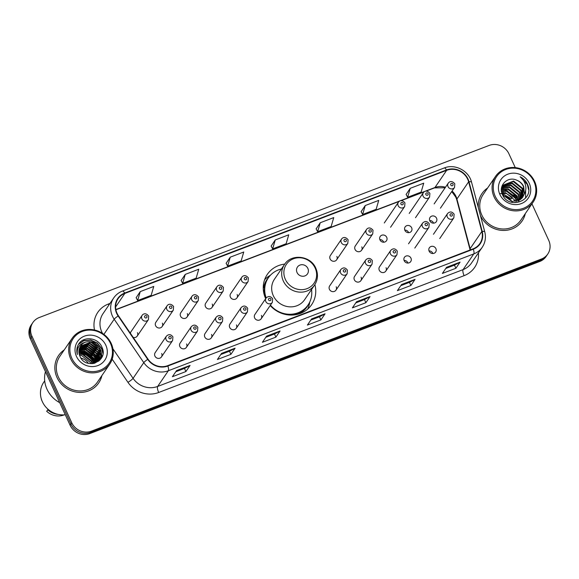 <?xml version="1.0" encoding="UTF-8"?>
<svg xmlns="http://www.w3.org/2000/svg" width="579" height="579" viewBox="0 0 579 579"><rect width="100%" height="100%" fill="white"/><g stroke="black" fill="none" stroke-linecap="round" stroke-linejoin="round"><path stroke-width="0.87" d="M284.759 264.096A26.837 24.969 34.3 0 0 267.317 274.395A26.837 24.969 34.3 0 0 265.652 298.619A26.837 24.969 34.3 0 0 265.674 298.663M270.19 305.531A26.837 24.969 34.3 0 0 311.683 304.605A26.837 24.969 34.3 0 0 314.875 284.6M186.373 347.393L197.548 330.985A3.8 3.532 -145.7 0 1 191.034 330.139A3.8 3.532 -145.7 0 1 191.273 326.708L180.098 343.123A3.8 3.532 34.3 0 0 182.986 348.84A3.8 3.532 34.3 0 0 186.612 343.969M211.299 337.861L222.481 321.446A3.8 3.532 -145.7 0 1 215.967 320.6A3.8 3.532 -145.7 0 1 216.199 317.176L205.024 333.584A3.8 3.532 34.3 0 0 207.919 339.308A3.8 3.532 34.3 0 0 211.538 334.43M236.232 328.322L247.407 311.915A3.8 3.532 -145.7 0 1 240.893 311.068A3.8 3.532 -145.7 0 1 241.125 307.637L229.95 324.052A3.8 3.532 34.3 0 0 232.845 329.769A3.8 3.532 34.3 0 0 236.464 324.899M261.158 318.79L272.333 302.376A3.8 3.532 -145.7 0 1 265.819 301.529A3.8 3.532 -145.7 0 1 266.058 298.098L254.876 314.513A3.8 3.532 34.3 0 0 257.771 320.238A3.8 3.532 34.3 0 0 261.39 315.36M335.943 290.18L347.118 273.773A3.8 3.532 -145.7 0 1 340.604 272.926A3.8 3.532 -145.7 0 1 340.836 269.496L329.661 285.91A3.8 3.532 34.3 0 0 332.556 291.628A3.8 3.532 34.3 0 0 336.175 286.757M360.869 280.649L372.044 264.234A3.8 3.532 -145.7 0 1 365.53 263.387A3.8 3.532 -145.7 0 1 365.769 259.957L354.587 276.371A3.8 3.532 34.3 0 0 357.482 282.096A3.8 3.532 34.3 0 0 361.101 277.218M385.795 271.11L396.97 254.702A3.8 3.532 -145.7 0 1 390.456 253.855A3.8 3.532 -145.7 0 1 390.695 250.425L379.52 266.839A3.8 3.532 34.3 0 0 382.408 272.557A3.8 3.532 34.3 0 0 386.034 267.686M404.207 260.731A3.8 3.532 34.3 0 0 410.721 261.578A3.8 3.532 34.3 0 0 407.833 255.853A3.8 3.532 34.3 0 0 404.207 260.731M404.084 260.42A3.8 3.532 -145.7 0 1 407.949 263.054M429.14 251.192A3.8 3.532 34.3 0 0 435.647 252.039A3.8 3.532 34.3 0 0 432.759 246.314A3.8 3.532 34.3 0 0 429.14 251.192M429.01 250.888A3.8 3.532 -145.7 0 1 432.875 253.522M161.447 356.932L172.622 340.517A3.8 3.532 -145.7 0 1 166.108 339.67A3.8 3.532 -145.7 0 1 166.347 336.247L155.165 352.654A3.8 3.532 34.3 0 0 158.06 358.379A3.8 3.532 34.3 0 0 161.679 353.501M429.821 220.823A3.8 3.532 34.3 0 0 436.334 221.67A3.8 3.532 34.3 0 0 433.447 215.945A3.8 3.532 34.3 0 0 429.821 220.823M429.698 220.512A3.8 3.532 -145.7 0 1 433.562 223.147M404.895 230.355A3.8 3.532 34.3 0 0 411.408 231.202A3.8 3.532 34.3 0 0 408.521 225.477A3.8 3.532 34.3 0 0 404.895 230.355M404.772 230.051A3.8 3.532 -145.7 0 1 408.636 232.686M379.969 239.894A3.8 3.532 34.3 0 0 386.483 240.741A3.8 3.532 34.3 0 0 383.587 235.016A3.8 3.532 34.3 0 0 379.969 239.894M379.846 239.583A3.8 3.532 -145.7 0 1 383.711 242.217M361.557 250.273L372.731 233.865A3.8 3.532 -145.7 0 1 366.218 233.019A3.8 3.532 -145.7 0 1 366.456 229.588L355.274 245.995A3.8 3.532 34.3 0 0 358.169 251.72A3.8 3.532 34.3 0 0 361.788 246.842M336.623 259.812L347.805 243.397A3.8 3.532 -145.7 0 1 341.292 242.55A3.8 3.532 -145.7 0 1 341.523 239.12L330.348 255.534A3.8 3.532 34.3 0 0 333.243 261.259A3.8 3.532 34.3 0 0 336.862 256.381M187.06 317.024L198.235 300.61A3.8 3.532 -145.7 0 1 191.721 299.763A3.8 3.532 -145.7 0 1 191.96 296.332L180.786 312.747A3.8 3.532 34.3 0 0 183.673 318.472A3.8 3.532 34.3 0 0 187.299 313.594M162.134 326.556L173.309 310.149A3.8 3.532 -145.7 0 1 166.795 309.302A3.8 3.532 -145.7 0 1 167.034 305.871L155.852 322.286A3.8 3.532 34.3 0 0 158.747 328.003A3.8 3.532 34.3 0 0 162.366 323.125M211.986 307.485L223.161 291.078A3.8 3.532 -145.7 0 1 216.655 290.231A3.8 3.532 -145.7 0 1 216.886 286.8L205.711 303.208A3.8 3.532 34.3 0 0 208.599 308.933A3.8 3.532 34.3 0 0 212.225 304.055M236.912 297.953L248.094 281.539A3.8 3.532 -145.7 0 1 241.581 280.692A3.8 3.532 -145.7 0 1 241.812 277.261L230.637 293.676A3.8 3.532 34.3 0 0 233.532 299.401A3.8 3.532 34.3 0 0 237.151 294.523M133.199 337.412A3.8 3.532 34.3 0 0 137.44 332.664M137.201 336.095L148.383 319.68A3.8 3.532 -145.7 0 1 141.869 318.834A3.8 3.532 -145.7 0 1 142.101 315.403L130.926 331.818A3.8 3.532 34.3 0 0 130.376 333.28M94.044 363.069A20.251 18.846 34.3 0 0 93.501 362.179M92.966 361.397A20.251 18.846 34.3 0 0 88.421 356.751M85.388 354.833A20.251 18.846 34.3 0 0 79.743 352.821M515.274 167.606L508.912 153.775A15.192 14.135 34.3 0 0 489.19 145.416L39.234 317.531A15.192 14.135 34.3 0 0 32.894 322.51L31.223 324.964A15.192 14.135 34.3 0 0 30.282 338.672L70.088 425.225A15.192 14.135 34.3 0 0 89.81 433.584L539.766 261.469A15.192 14.135 34.3 0 0 546.106 256.49L546.938 255.267A15.192 14.135 34.3 0 1 540.605 260.239A15.192 14.135 34.3 0 0 546.938 255.267L547.777 254.036A15.192 14.135 34.3 0 0 548.718 240.328L531.949 203.859M32.894 322.51A15.192 14.135 34.3 0 0 31.954 336.218L71.76 422.771L70.927 424.002A15.192 14.135 34.3 0 0 90.642 432.361L540.605 260.239L90.642 432.361A15.192 14.135 34.3 0 1 70.927 424.002L31.114 337.448L70.927 424.002L70.088 425.225M32.062 323.733A15.192 14.135 34.3 0 0 31.114 337.448A15.192 14.135 34.3 0 1 32.062 323.733M95.412 362.816A20.251 18.846 34.3 0 0 94.659 361.47A20.251 18.846 34.3 0 1 95.412 362.816L94.543 356.932L85.576 349.796L78.968 350.664M94.239 360.811A20.251 18.846 34.3 0 0 91.54 357.504A20.251 18.846 34.3 0 1 94.239 360.811M83.622 352.452A20.251 18.846 34.3 0 0 79.909 351.475A20.251 18.846 34.3 0 1 83.622 352.452M57.032 377.515A24.304 22.61 34.3 0 0 77.05 392.207A24.304 22.61 34.3 0 0 98.72 382.936A24.304 22.61 34.3 0 0 101.89 375.576A24.304 22.61 34.3 0 1 98.72 382.936A24.304 22.61 34.3 0 1 77.05 392.207A24.304 22.61 34.3 0 1 57.032 377.515A24.304 22.61 34.3 0 1 58.544 355.578A24.304 22.61 34.3 0 0 57.032 377.515M480.44 215.554A24.304 22.61 34.3 0 0 500.459 230.247A24.304 22.61 34.3 0 0 522.128 220.968A24.304 22.61 34.3 0 0 525.305 213.615A24.304 22.61 34.3 0 1 522.128 220.968A24.304 22.61 34.3 0 1 500.459 230.247A24.304 22.61 34.3 0 1 480.44 215.554A24.304 22.61 34.3 0 1 480.404 215.468A24.304 22.61 34.3 0 0 480.44 215.554M117.074 313.355A16.205 15.076 -145.7 0 1 118.08 298.728A16.205 15.076 -145.7 0 1 124.84 293.423L446.648 170.327A16.205 15.076 -145.7 0 1 468.621 181.828L481.829 231.484A16.205 15.076 -145.7 0 1 479.89 243.52A16.205 15.076 -145.7 0 1 473.13 248.832L167.693 365.667A16.205 15.076 -145.7 0 1 148.036 359.168L118.449 315.779A16.205 15.076 -145.7 0 1 117.074 313.355M116.719 313.492A16.61 15.452 34.3 0 0 118.123 315.975L147.71 359.364A16.61 15.452 34.3 0 0 167.859 366.022L473.296 249.187A16.61 15.452 34.3 0 0 482.213 231.412L469.004 181.755A16.61 15.452 34.3 0 0 446.481 169.965L124.673 293.061A16.61 15.452 34.3 0 0 116.719 313.492M80.792 352.705A20.251 18.846 -145.7 0 1 92.589 360.319M94.015 362.367A20.251 18.846 -145.7 0 1 94.457 363.127M514.058 196.201A20.251 18.846 -145.7 0 1 514.717 196.867M410.236 188.327L407.623 197.273L421.121 192.105L423.734 183.167L410.236 188.327L406.118 194.435M365.24 205.538L362.628 214.483L376.126 209.316L378.738 200.377L365.24 205.538L361.122 211.653M320.245 222.749L317.632 231.694L331.13 226.534L333.743 217.588L320.245 222.749L316.127 228.864M140.256 291.599L137.65 300.544L151.148 295.377L153.753 286.439L140.256 291.599L136.145 297.707M185.251 274.388L182.646 283.334L196.143 278.166L198.756 269.221L185.251 274.388L181.14 280.497M230.247 257.177L227.641 266.116L241.139 260.955L243.752 252.01L230.247 257.177L226.136 263.286M275.249 239.959L272.637 248.905L286.135 243.745L288.747 234.799L275.249 239.959L271.131 246.075M64.226 349.926A24.304 22.61 34.3 0 0 58.544 355.578A24.304 22.61 34.3 0 1 64.226 349.926M487.641 187.965A24.304 22.61 34.3 0 0 481.952 193.61A24.304 22.61 34.3 0 0 478.348 207.745A24.304 22.61 34.3 0 1 481.952 193.61L481.952 193.61A24.304 22.61 34.3 0 1 487.641 187.965M71.76 422.771A15.192 14.135 34.3 0 0 91.482 431.131L541.437 259.016A15.192 14.135 34.3 0 0 547.777 254.036M415.063 279.353L410.887 285.49L397.382 290.651L401.565 284.521L415.063 279.353A4.053 1.245 -110.9 0 1 414.89 279.512L401.479 284.644M460.059 262.142L455.883 268.28L442.385 273.44L446.561 267.303L460.059 262.142A4.053 1.245 -110.9 0 1 459.885 262.301L446.474 267.433M280.077 330.993L275.894 337.123L262.396 342.29L266.579 336.153L280.077 330.993A4.053 1.245 -110.9 0 1 279.903 331.152L266.492 336.276M235.081 348.203L230.898 354.341L217.4 359.501L221.583 353.364L235.081 348.203A4.053 1.245 -110.9 0 1 234.908 348.363L221.496 353.494M190.086 365.414L185.902 371.552L172.404 376.712L176.588 370.574L190.086 365.414A4.053 1.245 -110.9 0 1 189.912 365.573L176.501 370.705M370.068 296.564L365.892 302.701L352.387 307.862L356.57 301.731L370.068 296.564A4.053 1.245 -110.9 0 1 369.894 296.723L356.483 301.854M325.072 313.775L320.896 319.912L307.391 325.08L311.574 318.942L325.072 313.775A4.053 1.245 -110.9 0 1 324.899 313.934L311.488 319.065M320.896 319.912L319.456 316.785M310.778 320.1L319.485 316.771L324.899 313.934M365.892 302.701L364.452 299.575M355.774 302.889L364.481 299.56L369.894 296.723M185.902 371.552L184.469 368.425L189.912 365.573M230.898 354.341L229.465 351.207M220.787 354.529L229.494 351.2L234.908 348.363M275.894 337.123L274.46 333.996M265.783 337.318L274.489 333.989L279.903 331.152M455.883 268.28L454.443 265.153M445.765 268.468L454.472 265.139L459.885 262.301M410.887 285.49L409.447 282.364M400.769 285.679L409.476 282.349L414.89 279.512M272.637 248.905L271.11 246.039M227.641 266.116L226.114 263.25M182.646 283.334L181.118 280.46M137.65 300.544L136.123 297.671M317.632 231.694L316.105 228.828M362.628 214.483L361.101 211.61M407.623 197.273L406.096 194.399M184.498 368.41L175.792 371.74M95.904 356.686A24.304 22.61 34.3 0 0 93.255 353.928A24.304 22.61 34.3 0 1 95.904 356.686M86.51 349.55A24.304 22.61 34.3 0 0 83.998 348.58A24.304 22.61 34.3 0 1 86.51 349.55M110.509 343.448A21.77 20.258 34.3 0 0 82.247 331.463A21.77 20.258 34.3 0 0 71.818 358.249A21.77 20.258 34.3 0 0 100.08 370.234A21.77 20.258 34.3 0 0 110.509 343.448M111.204 343.412A22.784 21.199 34.3 0 0 92.437 329.639A22.784 21.199 34.3 0 0 72.122 338.331A22.784 21.199 34.3 0 0 70.71 358.9A22.784 21.199 34.3 0 0 89.477 372.681A22.784 21.199 34.3 0 0 109.786 363.981A22.784 21.199 34.3 0 0 111.204 343.412M98.72 361.173A22.784 21.199 34.3 0 0 98.401 360.536M98.162 360.08A22.784 21.199 34.3 0 0 97.771 359.393M97.171 358.43A22.784 21.199 34.3 0 0 96.65 357.677M96.157 357.011A22.784 21.199 34.3 0 0 93.038 353.668M86.756 349.615A22.784 21.199 34.3 0 0 82.775 348.24M82.059 348.073A22.784 21.199 34.3 0 0 80.828 347.841M80.329 347.762A22.784 21.199 34.3 0 0 79.743 347.69M77.796 347.552A22.784 21.199 34.3 0 0 77.188 347.545M72.122 338.331L59.796 356.432A22.784 21.199 34.3 0 0 58.385 377.001A22.784 21.199 34.3 0 0 77.152 390.774A22.784 21.199 34.3 0 0 97.46 382.082L109.786 363.981M45.451 371.66A27.343 25.44 34.3 0 0 47.022 389.283A27.343 25.44 34.3 0 0 59.709 402.658M44.699 380.852L43.715 382.299A21.517 20.019 34.3 0 0 42.376 401.725A21.517 20.019 34.3 0 0 65.289 414.781M79.576 355.368L81.661 355.542L90.628 362.678L91.012 363.692M79.164 353.943L82.703 354.008L91.677 361.144L92.445 363.648M79.243 354.283L82.442 354.391L91.41 361.528L92.112 363.67M78.968 352.662L83.745 352.481L92.72 359.61L93.653 363.482M79.005 352.973L83.485 352.864L92.459 359.993L93.371 363.532M78.925 351.489L84.795 350.946L93.762 358.083L94.71 363.163M78.918 351.771L84.534 351.33L93.501 358.459L94.457 363.272M78.997 350.396L85.837 349.412L94.811 356.548L95.651 362.678M79.171 349.376L86.879 347.878L95.853 355.014L96.505 362.136M79.12 349.629L86.618 348.261L95.593 355.397L96.302 362.28M79.439 348.42L87.928 346.343L96.896 353.479L97.272 361.542M79.359 348.652L87.668 346.727L96.635 353.863L97.091 361.694M79.786 347.516L88.971 344.809L97.938 351.945L97.974 360.891M79.692 347.74L88.71 345.193L97.677 352.329L97.808 361.057M80.206 346.669L90.013 343.275L98.987 350.411L98.596 360.196M98.481 360.399L97.844 361.368M80.097 346.879L89.752 343.658L98.727 350.794L98.444 360.377M98.336 360.579L97.974 361.18M85.431 342.196A11.442 10.646 34.3 0 0 80.662 345.938A11.442 10.646 34.3 0 0 79.945 356.273C85.67 370.705 108.801 361.354 102.049 347.458C98.437 337.296 82.978 335.697 78.368 344.534C76.696 347.668 76.37 351.004 77.383 354.543C76.558 348.015 79.236 343.897 85.431 342.196C91.8 340.561 96.664 342.79 100.029 348.876L99.154 359.458L94.268 363.351M80.575 346.068L90.802 342.124L99.769 349.26L99.023 359.646M76.493 356.461A16.509 15.358 34.3 0 0 97.923 365.552A16.509 15.358 34.3 0 0 105.834 345.236A16.509 15.358 34.3 0 0 84.404 336.153A16.509 15.358 34.3 0 0 76.493 356.461M88.355 363.322A11.442 10.646 34.3 0 0 80.937 358.112M48.296 409.491L46.66 411.249A16.205 15.076 34.3 0 0 64.189 414.882M47.702 409.715A16.205 15.076 34.3 0 0 58.218 414.405M41.471 399.409A16.205 15.076 34.3 0 0 41.478 399.98L41.601 399.799M78.411 344.462L83.803 340.734L90.585 340.213L97.243 343.202L101.745 348.999L102.903 353.501M92.032 342.413L98.213 346.64M100.449 349.984L101.875 357.163M90.99 343.948L97.171 348.174M99.4 351.518L100.637 355.238M100.724 355.81L100.804 358.98M89.94 345.482L96.121 349.709M98.358 353.045L99.588 356.773M99.682 357.344L99.783 358.249M99.791 358.387L99.783 360.203M88.898 347.016L95.079 351.243M97.315 354.58L98.546 358.307M98.64 358.879L98.734 359.783M98.756 360.037L98.77 361.137M87.856 348.551L94.037 352.777M86.807 350.085L92.987 354.312M85.764 351.612L91.945 355.846M84.722 353.147L90.903 357.381M78.491 344.331L83.897 340.553L90.715 340.025L97.373 343.007L101.875 348.804L102.968 352.691M99.841 348.464L100.833 350.338L102.013 356.859M98.799 349.998L100.695 354.681M100.818 355.354L100.934 358.799M97.75 351.533L99.646 356.215M99.776 356.888L99.906 357.967M99.914 358.133L99.914 360.073M96.707 353.06L98.604 357.75M98.727 358.423L98.857 359.501M98.871 359.668L98.9 361.028M307.854 268.417A6.08 5.652 34.3 0 0 299.965 265.073A6.08 5.652 34.3 0 0 297.056 272.55A6.08 5.652 34.3 0 0 304.938 275.894A6.08 5.652 34.3 0 0 307.854 268.417M284.448 264.538L274.432 279.237A18.231 16.957 34.3 0 0 273.302 295.695A18.231 16.957 34.3 0 0 288.313 306.718A18.231 16.957 34.3 0 0 304.568 299.763L314.578 285.056C317.936 279.773 318.349 274.156 315.808 268.207C310.72 255.629 291.324 253.305 284.448 264.538A18.231 16.957 34.3 0 0 283.312 280.996A18.231 16.957 34.3 0 0 298.33 292.011A18.231 16.957 34.3 0 0 314.578 285.056M281.401 269.018A24.05 22.378 34.3 0 0 268.367 277.804A24.05 22.378 34.3 0 0 266.202 297.903M268.367 277.804L267.947 278.419A24.05 22.378 34.3 0 0 265.783 298.503M264.545 293.763A18.984 17.667 34.3 0 0 264.256 294.863M287.285 314.781A24.05 22.378 34.3 0 0 307.71 305.495L308.122 304.88A24.05 22.378 34.3 0 0 311.531 289.536M270.451 305.14A24.05 22.378 34.3 0 0 308.122 304.88M309.837 301.847L309.49 303.62A26.33 24.499 -145.7 0 1 307.681 309.099M263.525 291.534L264.299 290.397M263.242 288.11L263.655 287.698A24.275 22.588 34.3 0 1 269.105 276.784M264.603 279.758A26.33 24.499 -145.7 0 1 269.04 276.074L270.559 275.105M533.925 181.488A21.77 20.258 34.3 0 0 505.662 169.502A21.77 20.258 34.3 0 0 495.226 196.288A21.77 20.258 34.3 0 0 523.488 208.266A21.77 20.258 34.3 0 0 533.925 181.488M534.612 181.444A22.784 21.199 34.3 0 0 515.846 167.671A22.784 21.199 34.3 0 0 495.537 176.363A22.784 21.199 34.3 0 0 494.119 196.94A22.784 21.199 34.3 0 0 512.885 210.713A22.784 21.199 34.3 0 0 533.201 202.02A22.784 21.199 34.3 0 0 534.612 181.444M495.537 176.363L483.212 194.464A22.784 21.199 34.3 0 0 481.793 215.033A22.784 21.199 34.3 0 0 500.56 228.814A22.784 21.199 34.3 0 0 520.876 220.114L533.201 202.02M501.986 192.669L505.641 192.742L514.565 199.943L515.144 201.63M501.747 191.084L506.965 190.795L515.889 197.996L516.765 201.304M501.783 191.461L506.639 191.28L515.563 198.481L516.381 201.405M501.747 189.659L508.297 188.841L517.221 196.049L518.154 200.826M501.732 189.999L507.964 189.333L516.888 196.534L517.829 200.964M501.935 188.356L509.621 186.894L518.545 194.103L519.37 200.233M501.87 188.667L509.288 187.386L518.212 194.587L519.081 200.392M502.268 187.162L510.946 184.947L519.87 192.156L520.441 199.531M502.174 187.451L510.62 185.432L519.544 192.641L520.188 199.719M502.746 186.054L512.277 183L521.201 190.209L521.382 198.749M502.615 186.322L511.945 183.485L520.868 190.694L521.158 198.952M524.357 193.922L523.706 186.525C522.229 183.478 519.884 181.357 516.656 180.17C507.501 175.85 498.07 185.693 502.355 194.363C508.594 210.315 534.374 200.79 527.845 185.063L527.512 184.288C525.942 180.959 523.481 178.455 520.137 176.761C522.924 179.034 524.74 181.922 525.573 185.432C526.231 188.37 525.826 191.2 524.357 193.922L522.605 197.403L512.212 201.622L502.847 195.065L503.346 185.041L513.602 181.053L522.526 188.255L522.215 197.888M503.18 185.287L513.269 181.538L522.193 188.747L522.019 198.112M516.656 180.17C519.862 181.502 522.149 183.709 523.517 186.8L522.757 197.193M499.901 194.501A16.509 15.358 34.3 0 0 521.339 203.584A16.509 15.358 34.3 0 0 529.249 183.275A16.509 15.358 34.3 0 0 507.812 174.185A16.509 15.358 34.3 0 0 499.901 194.501M502.586 194.508L504.316 194.689L511.3 198.771L512.299 197.316L506.357 193.473L499.626 193.676M511.901 201.579A11.442 10.646 34.3 0 0 503.332 195.955M520.137 176.761L527.36 184.52L528.591 189.651M507.689 191.526L514.029 195.868M525.652 190.426L525.551 198.119M89.81 433.584L91.482 431.131M30.282 338.672L31.954 336.218M539.766 261.469L541.437 259.016M468.621 181.828L456.918 199.01A16.205 15.076 34.3 0 0 455.984 196.419A16.205 15.076 34.3 0 0 452.076 191.056M470.401 249.875A16.205 15.076 34.3 0 0 470.126 248.666L456.918 199.01A9.112 2.273 165.1 0 0 456.737 199.712L455.803 197.128L451.721 191.577M124.84 293.423L115.619 306.964M473.296 249.187A5.066 1.556 69.1 0 1 473.788 253.906L168.351 370.741A20.251 18.846 -145.7 0 1 143.773 362.62L114.186 319.232A20.251 18.846 -145.7 0 1 112.471 316.206A20.251 18.846 -145.7 0 1 113.73 297.924L103.033 313.63A20.251 18.846 34.3 0 0 101.781 331.912A20.251 18.846 34.3 0 0 102.534 333.403M118.123 315.975A5.066 0.724 -34.3 0 0 114.186 319.232L103.887 334.358M147.71 359.364A5.066 0.724 -34.3 0 0 143.773 362.62L133.076 378.333A20.251 18.846 34.3 0 0 157.654 386.446L168.351 370.741A5.066 1.556 -110.9 0 0 167.859 366.022M482.235 247.276A20.251 18.846 -145.7 0 1 473.788 253.906L463.091 269.611A20.251 18.846 34.3 0 0 471.538 262.982L482.235 247.276C485.303 242.579 486.15 237.433 484.761 231.839L471.552 182.182C468.889 170.776 454.928 163.495 444.252 167.968L122.444 291.071A5.066 1.556 69.1 0 1 124.673 293.061M482.213 231.412A5.066 1.267 -14.9 0 1 484.761 231.839M469.004 181.755A5.066 1.267 -14.9 0 1 471.552 182.182M446.481 169.965A5.066 1.556 -110.9 0 0 444.252 167.968M94.507 330.001A25.317 23.558 -145.7 0 1 108.367 304.026L110.003 303.396M478.449 252.835A25.317 23.558 -145.7 0 1 464.119 275.655L158.682 392.49A25.317 23.558 -145.7 0 1 127.959 382.343L112.174 359.19M112.891 348.732L133.076 378.333A5.066 0.724 145.7 0 1 127.959 382.343M158.682 392.49A5.066 1.556 -110.9 0 1 157.654 386.446L463.091 269.611A5.066 1.556 -110.9 0 0 464.119 275.655M108.367 304.026A5.066 1.556 -110.9 0 0 108.881 305.046M481.829 231.484L470.126 248.666A9.112 2.273 165.1 0 0 469.945 249.361L456.737 199.712M445.483 187.249A16.205 15.076 34.3 0 0 434.952 187.502L115.872 309.555M446.648 170.327L434.952 187.502A9.112 2.801 -110.9 0 1 434.474 187.9L425.985 191.15M93.827 362.382A20.251 18.846 34.3 0 0 93.407 361.737M92.799 360.876A20.251 18.846 34.3 0 0 80.242 352.756M79.33 352.575A20.251 18.846 34.3 0 0 78.954 352.51M95.267 362.888A20.251 18.846 34.3 0 0 94.695 361.853M94.319 361.245A20.251 18.846 34.3 0 0 92.047 358.3M90.013 356.36A20.251 18.846 34.3 0 0 85.178 353.291M82.746 352.343A20.251 18.846 34.3 0 0 79.518 351.576M95.492 361.955A20.757 19.317 34.3 0 0 94.478 360.312M93.899 359.501A20.757 19.317 34.3 0 0 81.161 351.236M80.3 351.055A20.757 19.317 34.3 0 0 79.048 350.86M77.253 350.715A20.757 19.317 34.3 0 0 76.804 350.7M315.135 268.019A16.748 15.582 34.3 0 0 293.394 258.806A16.748 15.582 34.3 0 0 285.367 279.404A16.748 15.582 34.3 0 0 307.109 288.624A16.748 15.582 34.3 0 0 315.135 268.019M298.38 314.093A24.275 22.588 34.3 0 0 308.802 303.816M518.914 201.398A20.251 18.846 34.3 0 0 518.675 200.913M518.538 200.66A20.251 18.846 34.3 0 0 518.14 199.95M517.669 199.183A20.251 18.846 34.3 0 0 513.862 194.768M507.754 190.969A20.251 18.846 34.3 0 0 502.818 189.601M144.641 317.205A1.267 1.18 34.3 0 0 146.284 317.907A1.267 1.18 34.3 0 0 146.892 316.344A1.267 1.18 34.3 0 0 145.249 315.649A1.267 1.18 34.3 0 0 144.641 317.205M169.567 307.673A1.267 1.18 34.3 0 0 171.21 308.368A1.267 1.18 34.3 0 0 171.818 306.812A1.267 1.18 34.3 0 0 170.175 306.117A1.267 1.18 34.3 0 0 169.567 307.673M194.493 298.134A1.267 1.18 34.3 0 0 196.136 298.836A1.267 1.18 34.3 0 0 196.744 297.273A1.267 1.18 34.3 0 0 195.101 296.578A1.267 1.18 34.3 0 0 194.493 298.134M219.427 288.603A1.267 1.18 34.3 0 0 221.069 289.297A1.267 1.18 34.3 0 0 221.67 287.741A1.267 1.18 34.3 0 0 220.027 287.046A1.267 1.18 34.3 0 0 219.427 288.603M244.352 279.064A1.267 1.18 34.3 0 0 245.995 279.766A1.267 1.18 34.3 0 0 246.603 278.202A1.267 1.18 34.3 0 0 244.96 277.507A1.267 1.18 34.3 0 0 244.352 279.064M344.064 240.922A1.267 1.18 34.3 0 0 345.706 241.617A1.267 1.18 34.3 0 0 346.314 240.061A1.267 1.18 34.3 0 0 344.671 239.366A1.267 1.18 34.3 0 0 344.064 240.922M368.989 231.39A1.267 1.18 34.3 0 0 370.632 232.085A1.267 1.18 34.3 0 0 371.24 230.529A1.267 1.18 34.3 0 0 369.597 229.834A1.267 1.18 34.3 0 0 368.989 231.39M390.564 227.243L404.663 206.537A3.8 3.532 -145.7 0 1 398.149 205.69A3.8 3.532 -145.7 0 1 398.388 202.266L384.282 222.973M400.921 204.069A1.267 1.18 34.3 0 0 402.564 204.763A1.267 1.18 34.3 0 0 403.172 203.207A1.267 1.18 34.3 0 0 401.529 202.505A1.267 1.18 34.3 0 0 400.921 204.069M415.49 217.711L429.589 197.005A3.8 3.532 -145.7 0 1 423.075 196.158A3.8 3.532 -145.7 0 1 423.314 192.727L409.215 213.434M425.847 194.53A1.267 1.18 34.3 0 0 427.49 195.224A1.267 1.18 34.3 0 0 428.098 193.668A1.267 1.18 34.3 0 0 426.455 192.973A1.267 1.18 34.3 0 0 425.847 194.53M440.416 208.172L454.515 187.466A3.8 3.532 -145.7 0 1 448.008 186.619A3.8 3.532 -145.7 0 1 448.24 183.196L434.141 203.902M450.78 184.998A1.267 1.18 34.3 0 0 452.423 185.693A1.267 1.18 34.3 0 0 453.024 184.136A1.267 1.18 34.3 0 0 451.381 183.434A1.267 1.18 34.3 0 0 450.78 184.998M171.131 337.181A1.267 1.18 34.3 0 0 169.488 336.486A1.267 1.18 34.3 0 0 168.88 338.042A1.267 1.18 34.3 0 0 170.523 338.744A1.267 1.18 34.3 0 0 171.131 337.181M196.057 327.649A1.267 1.18 34.3 0 0 194.414 326.954A1.267 1.18 34.3 0 0 193.806 328.51A1.267 1.18 34.3 0 0 195.449 329.205A1.267 1.18 34.3 0 0 196.057 327.649M220.983 318.11A1.267 1.18 34.3 0 0 219.34 317.415A1.267 1.18 34.3 0 0 218.739 318.971A1.267 1.18 34.3 0 0 220.382 319.673A1.267 1.18 34.3 0 0 220.983 318.11M245.916 308.578A1.267 1.18 34.3 0 0 244.273 307.883A1.267 1.18 34.3 0 0 243.665 309.439A1.267 1.18 34.3 0 0 245.308 310.134A1.267 1.18 34.3 0 0 245.916 308.578M270.842 299.039A1.267 1.18 34.3 0 0 269.199 298.344A1.267 1.18 34.3 0 0 268.591 299.9A1.267 1.18 34.3 0 0 270.234 300.602A1.267 1.18 34.3 0 0 270.842 299.039M345.627 270.436A1.267 1.18 34.3 0 0 343.984 269.742A1.267 1.18 34.3 0 0 343.376 271.298A1.267 1.18 34.3 0 0 345.019 271.992A1.267 1.18 34.3 0 0 345.627 270.436M370.553 260.897A1.267 1.18 34.3 0 0 368.91 260.203A1.267 1.18 34.3 0 0 368.302 261.759A1.267 1.18 34.3 0 0 369.945 262.461A1.267 1.18 34.3 0 0 370.553 260.897M395.479 251.366A1.267 1.18 34.3 0 0 393.836 250.671A1.267 1.18 34.3 0 0 393.228 252.227A1.267 1.18 34.3 0 0 394.871 252.922A1.267 1.18 34.3 0 0 395.479 251.366M422.388 226.527A3.8 3.532 -145.7 0 1 422.627 223.103C424.964 220.809 427.157 221.026 429.191 223.755L428.901 227.373A3.8 3.532 -145.7 0 1 422.388 226.527M427.411 224.044A1.267 1.18 34.3 0 0 425.768 223.342A1.267 1.18 34.3 0 0 425.16 224.905A1.267 1.18 34.3 0 0 426.803 225.6A1.267 1.18 34.3 0 0 427.411 224.044M447.321 216.995A3.8 3.532 -145.7 0 1 447.553 213.564C449.897 211.27 452.083 211.487 454.117 214.216L453.835 217.842A3.8 3.532 -145.7 0 1 447.321 216.995M452.337 214.505A1.267 1.18 34.3 0 0 450.694 213.81A1.267 1.18 34.3 0 0 450.093 215.366A1.267 1.18 34.3 0 0 451.736 216.061A1.267 1.18 34.3 0 0 452.337 214.505M122.444 291.071C118.818 292.482 115.916 294.769 113.73 297.924M470.097 249.99L469.945 249.361M424.168 191.844L401.059 200.681M399.242 201.376L115.909 309.758M445.142 187.748L434.474 187.9M98.893 359.841L99.154 359.458M148.383 319.68L148.665 316.054C145.416 312.067 142.752 314.325 142.101 315.403M173.309 310.149L173.599 306.523C170.342 302.527 167.678 304.786 167.034 305.871M198.235 300.61L198.525 296.984C195.275 292.996 192.604 295.254 191.96 296.332M223.161 291.078L223.451 287.452C220.201 283.457 217.53 285.715 216.886 286.8M248.094 281.539L248.377 277.913C245.127 273.925 242.463 276.183 241.812 277.261M347.805 243.397L348.088 239.771C344.838 235.783 342.175 238.041 341.523 239.12M372.731 233.865L373.014 230.239C369.764 226.244 367.1 228.502 366.456 229.588M404.663 206.537L404.953 202.911C401.696 198.923 399.032 201.181 398.388 202.266M429.589 197.005L429.879 193.379C426.629 189.384 423.958 191.649 423.314 192.727M454.515 187.466L454.804 183.84C451.555 179.852 448.884 182.11 448.24 183.196M166.347 336.247C168.684 333.953 170.87 334.17 172.911 336.891L172.622 340.517M191.273 326.708C193.61 324.414 195.803 324.631 197.837 327.359L197.548 330.985M216.199 317.176C218.544 314.882 220.729 315.099 222.763 317.82L222.481 321.446M241.125 307.637C243.469 305.343 245.655 305.56 247.689 308.289L247.407 311.915M266.058 298.098C268.395 295.811 270.581 296.028 272.622 298.75L272.333 302.376M340.836 269.496C343.181 267.201 345.366 267.418 347.4 270.147L347.118 273.773M365.769 259.957C368.106 257.669 370.292 257.887 372.333 260.608L372.044 264.234M390.695 250.425C393.032 248.13 395.225 248.348 397.259 251.076L396.97 254.702M408.528 243.81L422.627 223.103M414.803 248.08L428.901 227.373M433.454 234.271L447.553 213.564M439.729 238.548L453.835 217.842"/></g></svg>
